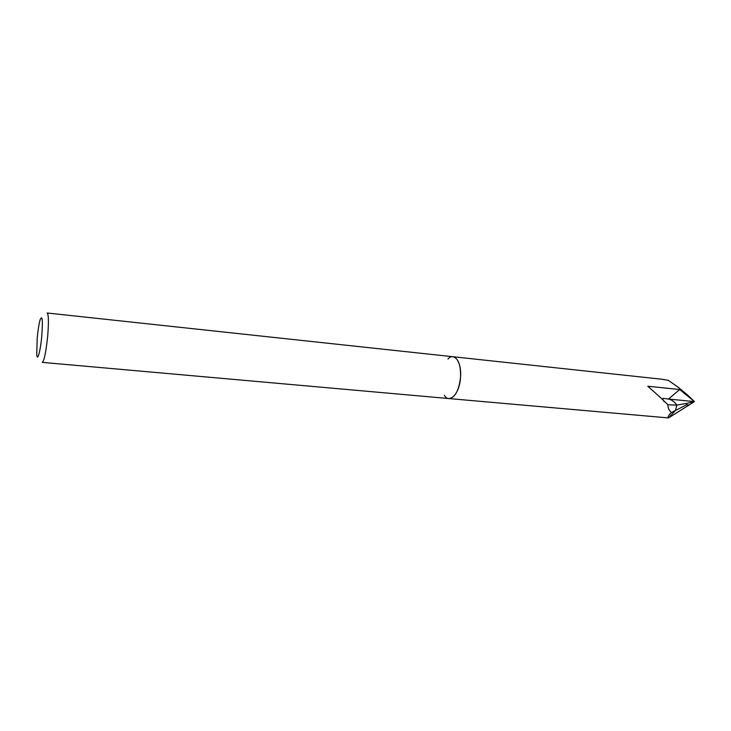 <?xml version="1.0" encoding="UTF-8"?>
<svg xmlns="http://www.w3.org/2000/svg" width="731" height="731" viewBox="0 0 731 731"><rect width="100%" height="100%" fill="white"/><g stroke="black" fill="none" stroke-linecap="round" stroke-linejoin="round"><path stroke-width="1.1" d="M447.957 359.031C454.371 351.757 461.855 362.174 460.539 377.342C458.894 390.683 455.002 397.755 448.871 398.559L42.243 362.375C44.18 360.959 45.98 352.333 47.652 336.507C48.813 322.252 48.648 314.421 47.168 313.005L453.037 356.737C458.374 358.373 460.877 365.244 460.539 377.342C459.662 393.616 449.519 404.398 444.347 395.261M452.973 356.728L453.037 356.737C458.374 358.373 460.877 365.244 460.539 377.342C458.894 390.683 455.002 397.755 448.871 398.559L668.518 417.931C667.43 417.209 668.381 415.436 671.369 412.595L675.462 410.493L668.518 417.931L675.462 410.493L686.299 404.937L689.287 404.892L668.518 417.931M659.919 397.061L647.794 386.224L679.693 389.532L668.463 399.035L667.567 398.943L668.463 399.044C671.679 399.693 674.448 401.721 676.787 405.129L667.951 404.764L659.919 397.061M688.072 395.508L679.117 387.933L679.693 389.532L694.45 401.593L687.14 403.311L686.299 404.937M679.117 387.933L668.39 380.358L661.61 379.206L453.037 356.737M37.199 338.097C38.003 329.836 39.008 323.659 40.214 319.548C42.389 314.778 42.901 320.333 41.758 336.223C40.424 351.218 37.363 362.119 36.724 354.553L37.199 338.097M667.567 398.943L663.054 398.313C662.45 398.459 662.843 399.574 664.223 401.666M687.14 403.311L676.787 405.129L675.462 410.493L676.787 405.129C674.448 401.721 671.679 399.693 668.463 399.044L694.45 401.593L689.287 404.892M671.369 412.595C668.911 410.219 667.778 407.606 667.951 404.764M694.45 401.593L668.463 399.044L694.45 401.593L686.491 394"/></g></svg>
